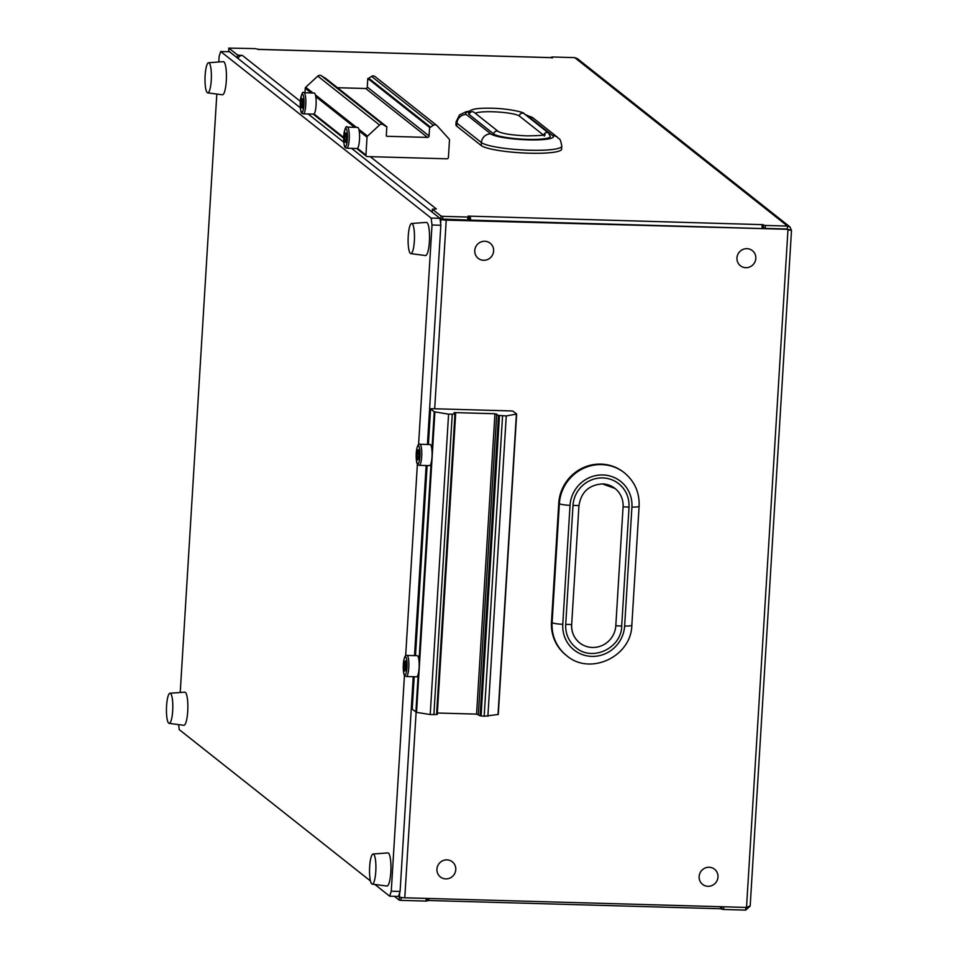 <?xml version="1.0" encoding="UTF-8"?>
<svg xmlns="http://www.w3.org/2000/svg" width="958" height="958" viewBox="0 0 958 958"><rect width="100%" height="100%" fill="white"/><g stroke="black" fill="none" stroke-linecap="round" stroke-linejoin="round"><path stroke-width="1.44" d="M207.287 92.675A15.077 3.161 -88.4 0 0 207.706 92.866A15.077 3.161 -88.4 0 0 211.311 79.215A15.077 3.161 -88.4 0 0 209.107 62.929A15.077 3.161 -88.4 0 0 208.545 62.737A15.077 3.161 -88.4 0 0 205.072 76.7A15.077 3.161 -88.4 0 0 207.287 92.675M207.706 92.866L222.388 94.782A16.573 3.485 -88.4 0 0 226.351 79.777A16.573 3.485 -88.4 0 0 223.921 61.863A16.573 3.485 -88.4 0 0 223.322 61.647L208.545 62.737M168.716 723.182A15.077 3.161 -88.4 0 0 169.135 723.374A15.077 3.161 -88.4 0 0 172.739 709.722A15.077 3.161 -88.4 0 0 170.536 693.436A15.077 3.161 -88.4 0 0 169.985 693.245A15.077 3.161 -88.4 0 0 166.5 707.208A15.077 3.161 -88.4 0 0 168.716 723.182M169.135 723.374L183.816 725.29A16.573 3.485 -88.4 0 0 187.78 710.285A16.573 3.485 -88.4 0 0 185.361 692.371A16.573 3.485 -88.4 0 0 184.75 692.155L169.985 693.245M410.383 253.427A15.077 3.161 -88.4 0 0 410.802 253.619A15.077 3.161 -88.4 0 0 414.407 239.979A15.077 3.161 -88.4 0 0 412.203 223.693A15.077 3.161 -88.4 0 0 411.653 223.489A15.077 3.161 -88.4 0 0 408.168 237.464A15.077 3.161 -88.4 0 0 410.383 253.427M410.802 253.619L425.484 255.547A16.573 3.485 -88.4 0 0 429.447 240.542A16.573 3.485 -88.4 0 0 427.017 222.615A16.573 3.485 -88.4 0 0 426.418 222.4L411.653 223.489M371.812 883.935A15.077 3.161 -88.4 0 0 372.231 884.126A15.077 3.161 -88.4 0 0 375.835 870.487A15.077 3.161 -88.4 0 0 373.632 854.201A15.077 3.161 -88.4 0 0 373.081 853.997A15.077 3.161 -88.4 0 0 369.596 867.972A15.077 3.161 -88.4 0 0 371.812 883.935M372.231 884.126L386.912 886.042A16.573 3.485 -88.4 0 0 390.876 871.05A16.573 3.485 -88.4 0 0 388.457 853.123A16.573 3.485 -88.4 0 0 387.846 852.907L373.081 853.997M427.436 444.476L440.848 225.25L432.01 224.998L431.148 218.089L439.985 218.34L351.574 148.358M343.766 142.167L308.141 113.978M300.333 107.799L229.549 51.768L220.711 51.516L219.119 56.498L218.783 61.983M431.148 218.089L220.711 51.516M216.819 94.052L180.224 692.49M178.607 724.607L179.23 729.613L370.471 880.977M374.889 884.474L389.666 896.185L391.259 891.203L404.468 675.234M391.259 891.203L400.097 891.455L398.516 896.425L389.666 896.185M400.097 891.455L413.233 676.707M414.527 655.631L426.142 465.54M405.653 655.847L417.389 464.079M418.574 444.692L432.01 224.998M439.985 218.34L440.848 225.25M346.748 148.227L357.059 148.514A10.55 2.215 -88.4 0 0 357.466 148.346A10.55 2.215 -88.4 0 0 359.501 139.664A10.55 2.215 -88.4 0 0 359.202 130.983A10.55 2.215 -88.4 0 0 357.657 127.414L347.347 127.127A10.55 2.215 91.6 0 1 349.191 139.365A10.55 2.215 91.6 0 1 346.748 148.227C345.61 147.053 343.826 150.657 343.706 136.132C344.856 128.324 346.066 125.318 347.347 127.127M314.032 113.966A10.55 2.215 -88.4 0 0 316.068 105.284A10.55 2.215 -88.4 0 0 315.769 96.614A10.55 2.215 -88.4 0 0 314.224 93.046L303.914 92.746A10.55 2.215 91.6 0 1 305.758 104.985A10.55 2.215 91.6 0 1 303.315 113.846L313.625 114.134A10.55 2.215 -88.4 0 0 314.032 113.966L343.647 137.401M367.309 156.573L446.859 158.812A1.509 1.461 128.4 0 0 448.416 157.375L449.482 140.096A1.509 1.461 128.4 0 0 449.11 139.03L437.099 125.749A3.018 2.91 128.4 0 0 433.339 125.306L430.537 127.139A1.509 1.461 -51.6 0 1 429.855 127.378A2.718 2.623 128.4 0 0 429.591 127.414L429.076 135.964A1.509 1.461 -51.6 0 1 427.507 137.413L386.553 136.264A1.509 1.461 -51.6 0 1 386.314 135.353L386.84 126.803A2.718 2.623 128.4 0 0 386.637 126.755A1.509 1.461 -51.6 0 1 386.11 126.552L383.152 124.648A3.018 2.91 128.4 0 0 379.548 125.019L367.525 136.144A1.509 1.461 128.4 0 0 367.022 137.174L365.932 155.04A1.509 1.461 128.4 0 0 367.309 156.573M386.84 126.803L325.061 77.897A2.718 2.623 128.4 0 0 324.846 77.849A1.509 1.461 -51.6 0 1 324.331 77.646L321.361 75.754A3.018 2.91 128.4 0 0 317.769 76.113L305.734 87.238A1.509 1.461 128.4 0 0 305.243 88.268L304.967 92.782M436.752 125.426L374.973 76.52A3.018 2.91 128.4 0 0 371.56 76.4L368.746 78.233A1.509 1.461 -51.6 0 1 368.076 78.472A2.718 2.623 128.4 0 0 367.812 78.508L367.285 87.058A1.509 1.461 -51.6 0 1 365.716 88.507L337.456 87.717M367.812 78.508L429.591 127.414M302.944 99.213L301.878 98.375L301.075 102.41L301.339 107.296L302.393 108.134L302.944 99.213M303.111 102.47L301.075 102.41M302.56 107.332L301.339 107.296M346.628 138.467L346.377 133.593L345.311 132.755L344.772 141.676L345.826 142.514L346.628 138.467M345.994 141.712L344.772 141.676M346.545 136.85L344.509 136.79M417.592 655.847A10.55 2.215 -88.4 0 0 417.245 655.703L406.934 655.416A10.55 2.215 91.6 0 1 407.27 655.559A10.55 2.215 91.6 0 1 408.826 666.84A10.55 2.215 91.6 0 1 406.336 676.516L416.658 676.803A10.55 2.215 -88.4 0 0 418.203 674.169A10.55 2.215 -88.4 0 0 419.005 660.972A10.55 2.215 -88.4 0 0 417.592 655.847M419.257 465.349L429.567 465.636A10.55 2.215 -88.4 0 0 431.112 463.001A10.55 2.215 -88.4 0 0 431.926 449.805A10.55 2.215 -88.4 0 0 430.501 444.68A10.55 2.215 -88.4 0 0 430.166 444.548L419.855 444.261A10.55 2.215 91.6 0 1 420.191 444.392A10.55 2.215 91.6 0 1 421.736 455.685A10.55 2.215 91.6 0 1 419.257 465.349L418.071 464.905C416.431 464.055 415.916 459.193 416.502 450.332C417.425 445.434 418.55 443.41 419.855 444.261M431.747 408.683L511.285 410.934L513.069 411.21L516.649 414.072L506.255 415.928L498.483 415.413L494.951 413.736L453.996 412.587L455.649 414.107L448.584 414.155L434.249 411.796L430.573 408.886L431.747 408.683M455.649 414.107L437.267 714.5L430.214 714.548L416.526 712.357L412.203 709.171M516.613 414.119L498.28 714.452L484.173 716.261L480.114 715.794L476.569 714.117L437.363 713.015M498.483 415.413L480.114 715.794M418.838 458.068L418.395 449.613L417.317 451.457L417.005 456.607L417.76 459.912L418.838 458.068M418.826 451.505L417.317 451.457M418.921 456.667L417.005 456.607M404.851 671.079L405.929 669.223L405.485 660.769L404.408 662.625L404.851 671.079M406.012 667.822L404.096 667.774M405.917 662.661L404.408 662.625M754.904 262.013A9.652 9.317 128.4 0 0 750.485 249.463A9.652 9.317 128.4 0 0 737.876 254.337A9.652 9.317 128.4 0 0 742.294 266.887A9.652 9.317 128.4 0 0 754.904 262.013M492.699 254.612A9.652 9.317 128.4 0 0 488.293 242.063A9.652 9.317 128.4 0 0 475.683 246.936A9.652 9.317 128.4 0 0 480.09 259.486A9.652 9.317 128.4 0 0 492.699 254.612M455.301 866.044A9.652 9.317 128.4 0 0 443.338 860.476A9.652 9.317 128.4 0 0 437.411 872.738A9.652 9.317 128.4 0 0 449.374 878.294A9.652 9.317 128.4 0 0 455.301 866.044M717.506 873.433A9.652 9.317 128.4 0 0 705.531 867.864A9.652 9.317 128.4 0 0 699.603 880.127A9.652 9.317 128.4 0 0 711.578 885.695A9.652 9.317 128.4 0 0 717.506 873.433M475.3 113.295A22.609 3.425 3.5 0 1 497.585 111.99A22.609 3.425 3.5 0 1 519.356 116.026A3.018 2.91 128.4 0 1 524.17 113.739C524.768 112.134 505.584 107.967 488.376 108.206C474.713 108.026 468.151 109.847 468.678 113.655A28.632 4.335 3.5 0 0 469.276 114.613L493.741 133.976A28.632 4.335 3.5 0 0 527.535 139.365A28.632 4.335 3.5 0 0 550.311 136.515L548.635 133.114A3.018 2.91 128.4 0 0 543.881 134.946M470.031 110.996L465.935 111.799L459.517 114.924L456.092 121.834L455.912 124.815A40.691 6.155 3.5 0 0 456.762 126.169L481.227 145.544A40.691 6.155 3.5 0 0 529.259 153.196A40.691 6.155 3.5 0 0 561.616 149.149L561.795 146.179C560.011 136.156 558.933 139.868 557.724 137.473A9.041 8.73 128.4 0 0 552.658 135.641A31.65 4.79 3.5 0 1 528.145 139.856A31.65 4.79 3.5 0 1 490.795 133.892A9.041 8.73 -51.6 0 0 481.407 142.562A40.691 6.155 3.5 0 0 529.439 150.226A40.691 6.155 3.5 0 0 561.795 146.179M618.76 483.742C625.957 489.754 629.382 497.537 629.035 507.081L628.975 506.986A28.632 27.662 128.4 0 0 618.76 483.742A28.632 27.662 128.4 0 0 602.714 477.934A28.632 27.662 128.4 0 0 573.004 505.405L578.895 505.573M571.603 624.724A22.609 21.842 128.4 0 0 579.674 642.878A22.609 21.842 128.4 0 0 602.558 645.297A22.609 21.842 128.4 0 0 615.802 625.778L623.083 506.818A22.609 21.842 128.4 0 0 615.012 488.46A22.609 21.842 128.4 0 0 602.546 483.898M624.412 472.833L623.79 472.342A40.691 39.302 128.4 0 0 600.989 464.103A40.691 39.302 128.4 0 0 558.765 503.13L559.376 503.621A9.041 1.365 3.5 0 0 570.046 505.321A31.65 30.572 128.4 0 1 602.893 474.964A31.65 30.572 128.4 0 1 631.921 507.069A9.041 1.365 -176.5 0 0 639.106 506.159C639.609 492.556 634.711 481.443 624.412 472.833A40.691 39.302 128.4 0 0 601.6 464.594A40.691 39.302 128.4 0 0 559.376 503.621L552.107 622.58A9.041 1.365 3.5 0 0 562.777 624.281A31.65 30.572 128.4 0 0 591.804 656.386A31.65 30.572 128.4 0 0 624.64 626.029L631.921 507.069M469.025 216.939L468.881 219.873L467.684 220.017L440.86 219.023L432.19 212.137L432.369 209.167L436.333 208.952A4.527 4.371 128.4 0 0 435.219 209.06M238.003 58.462A4.527 4.371 -51.6 0 1 242.41 55.456L239.272 55.229L239.189 56.69M745.839 907.418L745.671 910.1L723.577 909.477L721.793 909.19L721.949 906.735M720.2 908.447L721.793 909.19M427.268 900.185L428.046 900.436A4.527 0.946 -88.4 0 0 428.202 900.496A4.527 0.946 -88.4 0 0 429.052 898.484M427.34 898.436L427.22 900.939L426.023 901.083L400.983 900.376L399.199 900.101L399.39 897.119L400.779 897.383M394.421 896.317L399.199 900.101M398.516 896.425L399.39 897.119M432.369 209.167L432.214 212.185M440.86 219.023L441.039 216.053L432.393 209.215M441.039 216.053L442.824 216.34L442.632 219.31M467.684 220.017L467.863 217.047L442.824 216.34M467.863 217.047L469.061 216.891L468.115 216.113L761.55 224.627A4.527 0.946 91.6 0 1 762.233 228.567M791.404 230.375L789.943 226.89L787.512 226.064L787.332 229.034L765.226 228.411L763.454 228.124L763.634 225.154L761.55 224.627M763.634 225.154L765.418 225.441L765.226 228.411M550.287 57.636A4.527 0.946 91.6 0 1 550.443 57.588A4.527 0.946 91.6 0 1 550.587 57.636L552.371 57.923L551.413 57.145L552.61 57.001L574.716 57.624L787.512 226.064L765.418 225.441M237.404 57.983L238.135 58.139L237.321 57.911L237.5 54.941L228.854 48.104L255.067 48.607L258.923 49.421A4.527 0.946 -88.4 0 0 258.78 49.361A4.527 0.946 -88.4 0 0 258.444 49.636M237.5 54.941L239.272 55.229M237.321 57.911L228.675 50.978A4.527 0.683 3.5 0 0 228.519 51.097A4.527 0.683 3.5 0 0 228.615 51.253L229.261 51.756M762.197 227.393L763.454 228.124M468.929 219.119L469.923 220.328M440.009 218.58L440.884 219.274A4.527 0.683 3.5 0 0 446.224 220.124L787.356 229.273L443.817 219.346M416.119 712.273L404.779 897.802L746.521 907.43L787.967 229.764L791.5 230.411L787.356 229.273M551.485 622.101L552.107 622.58A40.691 39.302 128.4 0 0 566.621 655.607L566.01 655.128A40.691 39.302 128.4 0 1 551.485 622.101L558.765 503.13M746.521 907.43L750.186 905.885L791.5 230.411M788.446 230.351L787.332 229.034L788.446 230.351M574.716 57.624L577.351 58.618L789.943 226.89M745.671 910.1L750.042 906.22M404.779 897.802A4.527 0.683 -176.5 0 1 399.438 896.939L398.564 896.257M432.238 211.287A4.527 4.371 128.4 0 0 431.926 211.958M469.396 219.131L469.588 216.161M762.532 227.405L762.712 224.423M720.991 906.711L720.883 908.471M427.855 898.448L427.747 900.197M470.57 220.34A4.527 0.946 -88.4 0 0 469.887 216.4M720.703 906.711A4.527 0.946 91.6 0 1 719.853 908.723A4.527 0.946 91.6 0 1 719.709 908.663M573.004 505.405L565.723 624.365A28.632 27.662 128.4 0 0 575.938 647.608C592.343 661.978 621.491 648.183 621.754 626.041L615.802 625.778M519.356 116.026L543.402 135.054M343.73 136.18A9.041 1.904 -88.4 0 0 345.024 146.55A9.041 1.904 -88.4 0 0 347.407 139.09A9.041 1.904 -88.4 0 0 346.113 128.707A9.041 1.904 -88.4 0 0 343.73 136.18M300.297 101.799A9.041 1.904 -88.4 0 0 301.59 112.182A9.041 1.904 -88.4 0 0 303.973 104.709A9.041 1.904 -88.4 0 0 302.68 94.327A9.041 1.904 -88.4 0 0 300.297 101.799M354.592 127.33L315.769 96.614M311.158 92.95L305.243 88.268M386.637 126.755L324.846 77.849M386.11 126.552L324.331 77.646M383.152 124.648L321.361 75.754M379.548 125.019L317.769 76.113M367.525 136.144L358.843 129.27M356.46 127.39L315.41 94.89M313.026 93.01L305.734 87.238M367.022 137.174L359.202 130.983M365.932 155.04L357.466 148.346M433.339 125.306L371.56 76.4M430.537 127.139L368.746 78.233M429.855 127.378L368.076 78.472M429.076 135.964L367.285 87.058M427.507 137.413L365.716 88.507M405.713 656.996A9.041 1.904 -88.4 0 0 403.33 664.469A9.041 1.904 -88.4 0 0 404.623 674.851A9.041 1.904 -88.4 0 0 407.006 667.379A9.041 1.904 -88.4 0 0 405.713 656.996M418.622 445.841A9.041 1.904 -88.4 0 0 416.251 453.314A9.041 1.904 -88.4 0 0 417.532 463.684A9.041 1.904 -88.4 0 0 419.915 456.212A9.041 1.904 -88.4 0 0 418.622 445.841M419.005 660.972L431.112 463.001M415.485 655.655L427.112 465.576L415.449 655.655M431.926 449.805L434.249 411.796M428.394 444.5L430.573 408.886M437.076 714.5L455.445 414.107M436.573 714.512L454.942 414.131M433.878 714.716L452.248 414.335M430.214 714.548L448.584 414.155M416.526 712.357L434.896 411.976M415.88 712.177L418.203 674.169M412.203 709.267L414.191 676.731M498.028 714.56L516.398 414.179M487.885 716.309L506.255 415.928M484.173 716.261L502.555 415.88M481.096 715.877L499.465 415.485M480.377 715.806L498.759 415.425M478.353 714.405L496.723 414.024M476.569 714.117L494.951 413.736M493.741 133.976A3.018 2.91 -51.6 0 1 498.567 131.713L498.555 131.701C503.405 133.857 512.889 135.258 527.008 135.868C539.51 135.701 545.545 135.258 545.102 134.539L544.288 136.144M481.227 145.544L481.407 142.562L456.942 123.199A9.041 8.73 -51.6 0 1 466.318 114.529L490.795 133.892M621.694 625.945L629.035 507.081L623.083 506.818M550.587 57.636L258.923 49.421M242.41 55.456L300.297 101.285M370.255 156.657L436.333 208.952M446.224 220.124L434.692 408.767M723.745 906.795L723.577 909.477M401.163 897.454L400.983 900.376M426.023 901.083L426.19 898.4M228.639 51.025L228.818 48.056L228.675 51.073M399.438 896.939L399.702 892.688M440.632 223.525L440.884 219.274M566.621 655.607C590.092 676.097 631.454 656.565 631.837 625.131A9.041 1.365 -176.5 0 1 624.64 626.029M565.723 624.365L571.615 624.532M562.777 624.281L570.046 505.321M456.762 126.169L456.942 123.199A40.691 6.155 3.5 0 1 456.092 121.834M469.276 114.613A3.018 2.91 -51.6 0 1 474.09 112.325L498.555 131.701M524.996 114.397L533.259 118.097A9.041 8.73 128.4 0 0 528.193 116.277A31.65 4.79 3.5 0 0 525.834 115.056M469.6 111.427A31.65 4.79 3.5 0 0 466.318 114.529M528.193 116.277L552.658 135.641M303.914 92.746C302.632 90.938 301.423 93.944 300.273 101.752C300.393 116.289 302.177 112.685 303.315 113.846M366.471 156.262L356.663 148.502M343.623 138.192L313.218 114.122M406.934 655.416C405.629 654.577 404.516 656.601 403.581 661.487C402.995 670.349 403.522 675.21 405.162 676.073L406.336 676.516M412.168 709.219L414.155 676.731M428.358 444.5L430.549 408.838M498.28 714.452L516.649 414.072M579.674 642.878C574.07 638.22 571.411 632.136 571.675 624.628L578.955 505.668C581.111 492.125 588.942 484.868 602.45 483.922L615.012 488.46M228.519 51.097L228.483 51.732M258.78 49.361L550.443 57.588M428.202 900.496L719.853 908.723M427.22 900.939L427.376 898.436M468.881 219.873L469.061 216.891M631.837 625.131L639.106 506.159M524.17 113.739L548.635 133.114M533.259 118.097L557.724 137.473"/></g></svg>

